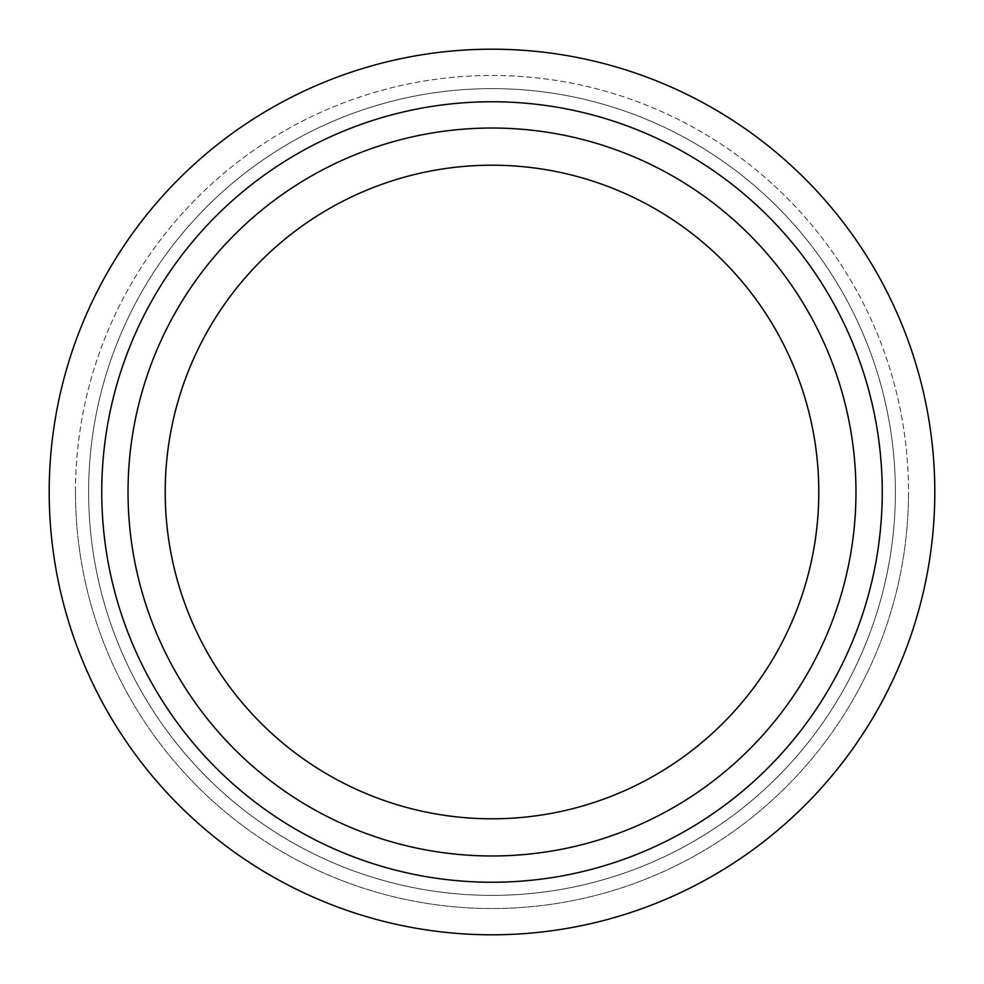 <?xml version="1.0" encoding="UTF-8"?>
<svg xmlns="http://www.w3.org/2000/svg" width="984" height="984" viewBox="0 0 984 984"><rect width="100%" height="100%" fill="white"/><g stroke="black" fill="none" stroke-linecap="round" stroke-linejoin="round"><path stroke-width="0.74" stroke-dasharray="4.92 3.69" d="M75.473 492A416.527 416.527 0 0 1 492 75.473A416.527 416.527 0 0 1 908.527 492A416.527 416.527 0 0 1 492 908.527A416.527 416.527 0 0 1 75.473 492A416.527 416.527 0 0 1 492 75.473A416.527 416.527 0 0 1 908.527 492A416.527 416.527 0 0 1 492 908.527A416.527 416.527 0 0 1 75.473 492A416.527 416.527 0 0 0 492 908.527A416.527 416.527 0 0 0 908.527 492M128.031 492A363.969 363.969 0 0 1 492 128.031A363.969 363.969 0 0 1 855.969 492A363.969 363.969 0 0 1 492 855.969A363.969 363.969 0 0 1 128.031 492A363.969 363.969 0 0 1 492 128.031A363.969 363.969 0 0 1 855.969 492A363.969 363.969 0 0 1 492 855.969A363.969 363.969 0 0 1 128.031 492M934.8 492A442.8 442.8 0 0 1 492 934.8A442.8 442.8 0 0 1 49.2 492A442.8 442.8 0 0 1 492 49.2A442.8 442.8 0 0 1 934.8 492A442.8 442.8 0 0 0 492 49.2A442.8 442.8 0 0 0 49.2 492M882.242 492A390.242 390.242 0 0 1 492 882.242A390.242 390.242 0 0 1 101.758 492A390.242 390.242 0 0 1 492 101.758A390.242 390.242 0 0 1 882.242 492M88.621 492A403.378 403.378 0 0 1 492 88.621A403.378 403.378 0 0 1 895.379 492A403.378 403.378 0 0 1 492 895.379A403.378 403.378 0 0 1 88.621 492A403.378 403.378 0 0 1 492 88.621A403.378 403.378 0 0 1 895.379 492A403.378 403.378 0 0 1 492 895.379A403.378 403.378 0 0 1 88.621 492"/><path stroke-width="1.48" d="M165.201 492A326.799 326.799 0 0 1 492 165.201A326.799 326.799 0 0 1 818.799 492A326.799 326.799 0 0 1 492 818.799A326.799 326.799 0 0 1 165.201 492M934.8 492A442.8 442.8 0 0 1 492 934.8A442.8 442.8 0 0 1 49.2 492A442.8 442.8 0 0 1 492 49.2A442.8 442.8 0 0 1 934.8 492M882.242 492A390.242 390.242 0 0 1 492 882.242A390.242 390.242 0 0 1 101.758 492A390.242 390.242 0 0 1 492 101.758A390.242 390.242 0 0 1 882.242 492M855.969 492A363.969 363.969 0 0 1 492 855.969A363.969 363.969 0 0 1 128.031 492A363.969 363.969 0 0 1 492 128.031A363.969 363.969 0 0 1 855.969 492"/></g></svg>

